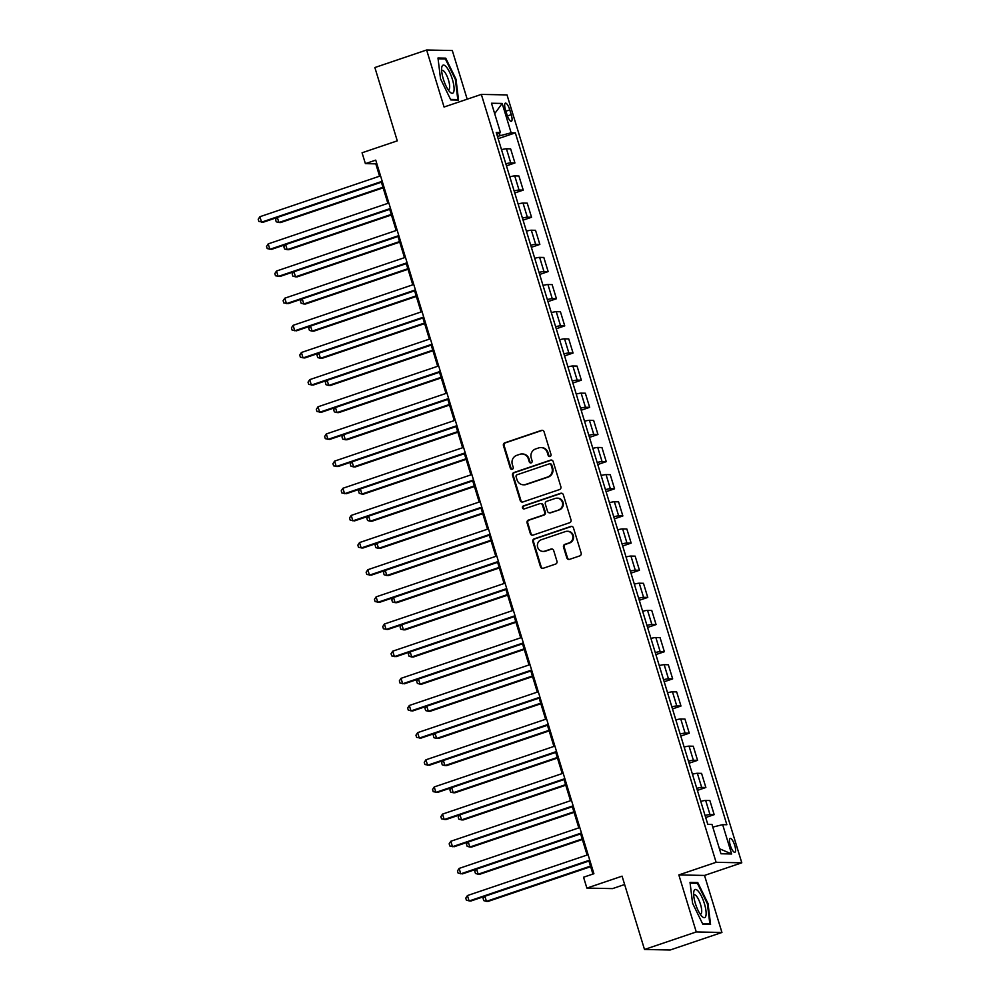 <?xml version="1.0" encoding="UTF-8"?>
<svg xmlns="http://www.w3.org/2000/svg" width="1000" height="1000" viewBox="0 0 1000 1000"><rect width="100%" height="100%" fill="white"/><g stroke="black" fill="none" stroke-linecap="round" stroke-linejoin="round"><path stroke-width="1.5" d="M550.05 456.475A1.562 1.5 -88.8 0 0 551.013 454.5L544.087 431.85A2.237 2.138 -88.8 0 0 541.413 430.4L504.825 442.8A2.237 2.138 -88.8 0 0 503.438 445.613L510.363 468.275A1.562 1.5 -88.8 0 0 512.25 469.288A1.562 1.5 -88.8 0 0 513.212 467.312L512.312 464.375A7.175 6.825 -88.8 0 1 516.737 455.35L519.788 454.312A7.175 6.825 -88.8 0 1 528.375 458.938L529.275 461.875A1.562 1.5 -88.8 0 0 531.15 462.875A1.562 1.5 -88.8 0 0 532.112 460.9L531.213 457.975A7.175 6.825 -88.8 0 1 535.638 448.95L538.688 447.912A7.175 6.825 -88.8 0 1 547.275 452.537L548.175 455.462A1.562 1.5 -88.8 0 0 550.05 456.475M734.737 845.4A7.3 2.1 71.3 0 0 730.175 838.438A7.3 2.1 71.3 0 0 730.288 845.312A7.3 2.1 71.3 0 0 734.862 852.275A7.3 2.1 71.3 0 0 734.737 845.4M566.825 557.925A2.237 2.138 -88.8 0 0 569.513 559.362L579.775 555.887A2.237 2.138 -88.8 0 0 581.15 553.062L573.462 527.9A2.237 2.138 -88.8 0 0 570.775 526.462L534.188 538.85A2.237 2.138 -88.8 0 0 532.812 541.675L540.5 566.838A2.237 2.138 -88.8 0 0 543.188 568.275L555.588 564.075A2.237 2.138 -88.8 0 0 556.962 561.263L553.675 550.487A2.237 2.138 -88.8 0 0 550.988 549.05L544.837 551.125A6 5.713 -88.8 0 1 537.438 546.3A6 5.713 -88.8 0 1 541.35 539.725L565.438 531.562A6 5.713 -88.8 0 1 572.837 536.388A6 5.713 -88.8 0 1 568.925 542.975L564.913 544.325A2.237 2.138 -88.8 0 0 563.525 547.15L566.825 557.925L567.513 557.938A2.237 2.138 -88.8 0 0 569.163 559.45M467.188 99.188L452.3 50.525L426.625 50L374.862 67.537L397.275 140.85L362.062 152.775L365.387 163.637L375.737 160.125L593.913 873.725L583.55 877.225L586.875 888.088L612.55 888.612L624.637 884.513M696.263 931.95L721.938 932.463L704.513 875.438L678.838 874.925L696.263 931.95L644.5 949.475L622.075 876.162L586.875 888.088M678.838 874.925L716.112 862.3L481.337 94.4L507.013 94.913L741.787 862.812L716.112 862.3M426.625 50L444.062 107.025L481.337 94.4M559.5 489.575A2.237 2.138 -88.8 0 0 560.875 486.75L553.188 461.587A2.237 2.138 -88.8 0 0 550.5 460.15L513.913 472.537A2.237 2.138 -88.8 0 0 512.537 475.363L520.225 500.525A2.237 2.138 -88.8 0 0 522.913 501.962L559.5 489.575M563.325 494.75L571.013 519.913A2.237 2.138 -88.8 0 1 569.637 522.725L533.05 535.125A2.237 2.138 -88.8 0 1 530.363 533.675L527.075 522.913A2.237 2.138 -88.8 0 1 528.45 520.087L543.288 515.062A2.237 2.138 -88.8 0 0 544.675 512.238L542.487 505.1A2.237 2.138 -88.8 0 0 539.8 503.663L524.35 508.888A1.562 1.5 -88.8 0 1 522.413 507.625A1.562 1.5 -88.8 0 1 523.438 505.9L560.638 493.3A2.237 2.138 -88.8 0 1 563.325 494.75M721.938 932.463L670.175 950L644.5 949.475M505.487 109.787L506.95 114.562A7.075 2.037 71.3 0 0 511.375 121.312A7.075 2.037 71.3 0 0 511.25 114.65L509.787 109.875A7.075 2.037 71.3 0 0 505.363 103.125A7.075 2.037 71.3 0 0 505.487 109.787M496.85 134.438L500.45 132.562L496.25 132.475L707.775 824.35L711.975 824.438L720.95 853.763L731.625 853.975L719.388 848.675M500.45 132.562L491.488 103.238L502.175 103.45L511.138 132.775L497.463 136.412M498.15 138.688L515.337 132.863L511.138 132.775M515.337 132.863L726.862 824.737L722.663 824.65L731.625 853.975M704.513 875.438L741.787 862.812M365.387 163.637L375.8 163.85L379.575 176.2M381.4 182.188L387.875 203.35M389.712 209.338L396.175 230.5M398.013 236.5L404.475 257.65M406.312 263.65L412.775 284.812M414.613 290.8L421.075 311.962M422.912 317.962L429.387 339.113M431.213 345.112L437.688 366.262M439.513 372.262L445.988 393.425M447.812 399.412L454.288 420.575M456.125 426.575L462.587 447.725M464.425 453.725L470.887 474.888M472.725 480.875L479.188 502.038M481.025 508.025L487.488 529.188M489.325 535.188L495.8 556.337M497.625 562.337L504.1 583.5M505.925 589.487L512.4 610.65M514.237 616.65L520.7 637.8M522.537 643.8L529 664.963M530.837 670.95L537.3 692.113M539.138 698.1L545.6 719.262M547.438 725.263L553.913 746.413M555.737 752.412L562.212 773.575M564.038 779.562L570.513 800.725M572.337 806.725L578.812 827.875M580.65 833.875L587.112 855.025M588.95 861.025L592.925 874.05M500.075 135.525L499.35 133.138M376.775 163.512L375.8 163.85M506.45 165.837L514.938 162.963L510.625 148.85L506.425 148.763A9.125 0.9 163 0 0 501.512 149.675M514.75 192.987L523.237 190.113L518.925 176L514.725 175.912A9.125 0.9 163 0 0 509.812 176.825M523.062 220.15L531.55 217.275L527.225 203.15L523.025 203.062A9.125 0.9 163 0 0 518.112 203.988M531.362 247.3L539.85 244.425L535.525 230.3L531.325 230.225A9.125 0.9 163 0 0 526.413 231.137M539.663 274.45L548.15 271.575L543.825 257.462L539.637 257.375A9.125 0.9 163 0 0 534.725 258.288M547.962 301.613L556.45 298.738L552.137 284.613L547.938 284.525A9.125 0.9 163 0 0 543.025 285.438M556.263 328.762L564.75 325.887L560.438 311.762L556.237 311.675A9.125 0.9 163 0 0 551.325 312.6M564.562 355.913L573.05 353.038L568.737 338.925L564.538 338.837A9.125 0.9 163 0 0 559.625 339.75M572.863 383.062L581.35 380.188L577.038 366.075L572.837 365.988A9.125 0.9 163 0 0 567.925 366.9M581.175 410.225L589.65 407.35L585.337 393.225L581.138 393.137A9.125 0.9 163 0 0 576.225 394.062M589.475 437.375L597.962 434.5L593.638 420.375L589.438 420.3A9.125 0.9 163 0 0 584.525 421.213M597.775 464.525L606.263 461.65L601.938 447.537L597.75 447.45A9.125 0.9 163 0 0 592.825 448.363M606.075 491.688L614.562 488.812L610.25 474.688L606.05 474.6A9.125 0.9 163 0 0 601.138 475.513M614.375 518.837L622.863 515.962L618.55 501.838L614.35 501.75A9.125 0.9 163 0 0 609.438 502.675M622.675 545.988L631.163 543.112L626.85 529L622.65 528.913A9.125 0.9 163 0 0 617.737 529.825M630.975 573.138L639.462 570.262L635.15 556.15L630.95 556.062A9.125 0.9 163 0 0 626.038 556.975M639.275 600.3L647.763 597.425L643.45 583.3L639.25 583.212A9.125 0.9 163 0 0 634.338 584.125M647.588 627.45L656.075 624.575L651.75 610.45L647.55 610.375A9.125 0.9 163 0 0 642.638 611.287M655.888 654.6L664.375 651.725L660.05 637.612L655.85 637.525A9.125 0.9 163 0 0 650.938 638.438M664.188 681.75L672.675 678.888L668.35 664.762L664.163 664.675A9.125 0.9 163 0 0 659.25 665.588M672.487 708.913L680.975 706.038L676.663 691.912L672.463 691.825A9.125 0.9 163 0 0 667.55 692.75M680.788 736.062L689.275 733.188L684.963 719.062L680.763 718.988A9.125 0.9 163 0 0 675.85 719.9M689.087 763.213L697.575 760.337L693.263 746.225L689.062 746.137A9.125 0.9 163 0 0 684.15 747.05M697.387 790.375L705.875 787.5L701.562 773.375L697.362 773.288A9.125 0.9 163 0 0 692.45 774.2M705.7 817.525L714.175 814.65L709.862 800.525L705.662 800.45A9.125 0.9 163 0 0 700.75 801.363M514.938 162.963L510.737 162.875A9.125 0.9 163 0 0 505.825 163.8M523.237 190.113L519.05 190.037A9.125 0.9 163 0 0 514.125 190.95M531.55 217.275L527.35 217.188A9.125 0.9 163 0 0 522.438 218.1M539.85 244.425L535.65 244.338A9.125 0.9 163 0 0 530.737 245.25M548.15 271.575L543.95 271.5A9.125 0.9 163 0 0 539.038 272.413M556.45 298.738L552.25 298.65A9.125 0.9 163 0 0 547.337 299.562M564.75 325.887L560.55 325.8A9.125 0.9 163 0 0 555.638 326.712M573.05 353.038L568.85 352.95A9.125 0.9 163 0 0 563.938 353.875M581.35 380.188L577.163 380.112A9.125 0.9 163 0 0 572.238 381.025M589.65 407.35L585.462 407.262A9.125 0.9 163 0 0 580.55 408.175M597.962 434.5L593.763 434.412A9.125 0.9 163 0 0 588.85 435.325M606.263 461.65L602.062 461.562A9.125 0.9 163 0 0 597.15 462.488M614.562 488.812L610.363 488.725A9.125 0.9 163 0 0 605.45 489.637M622.863 515.962L618.663 515.875A9.125 0.9 163 0 0 613.75 516.788M631.163 543.112L626.962 543.025A9.125 0.9 163 0 0 622.05 543.938M639.462 570.262L635.262 570.188A9.125 0.9 163 0 0 630.35 571.1M647.763 597.425L643.575 597.337A9.125 0.9 163 0 0 638.65 598.25M656.075 624.575L651.875 624.487A9.125 0.9 163 0 0 646.963 625.4M664.375 651.725L660.175 651.637A9.125 0.9 163 0 0 655.263 652.562M672.675 678.888L668.475 678.8A9.125 0.9 163 0 0 663.562 679.712M680.975 706.038L676.775 705.95A9.125 0.9 163 0 0 671.862 706.862M689.275 733.188L685.075 733.1A9.125 0.9 163 0 0 680.163 734.013M697.575 760.337L693.375 760.263A9.125 0.9 163 0 0 688.462 761.175M705.875 787.5L701.675 787.412A9.125 0.9 163 0 0 696.762 788.325M714.175 814.65L709.987 814.562A9.125 0.9 163 0 0 705.075 815.475M712.8 827.1L722.663 824.65M494.675 113.663L502.175 103.45M440.538 78.888L450.812 99.925L458.537 100.087L456 79.2L445.725 58.163L437.987 58L440.538 78.888M710.575 924.463L708.037 903.575L697.763 882.537L690.025 882.387L692.575 903.263L702.85 924.312L710.575 924.463M443.5 58.913L445.725 58.163M455.35 79.412L456 79.2M695.537 883.288L697.763 882.537M707.387 903.8L708.037 903.575M549.913 456.512A1.562 1.5 -88.8 0 1 548.862 455.475L547.975 452.55A7.175 6.825 -88.8 0 0 541.613 447.587L540.913 447.575M522.013 453.975L522.712 453.988A7.175 6.825 -88.8 0 1 529.062 458.95L529.963 461.887A1.562 1.5 -88.8 0 0 531.013 462.925M542.45 430.337A2.237 2.138 -88.8 0 0 542.1 430.412L505.513 442.812A2.237 2.138 -88.8 0 0 504.137 445.625L511.062 468.288A1.562 1.5 -88.8 0 0 512.1 469.325M551.55 460.075A2.237 2.138 -88.8 0 0 551.2 460.163L514.612 472.55A2.237 2.138 -88.8 0 0 513.225 475.375L520.925 500.538A2.237 2.138 -88.8 0 0 522.562 502.05M551.062 464.9A1.562 1.5 -88.8 0 0 549.175 463.888L517.062 474.775A1.562 1.5 -88.8 0 0 516.1 476.737L517.038 479.837A7.175 6.825 -88.8 0 0 525.638 484.45L547.587 477.025A7.175 6.825 -88.8 0 0 552 468L551.062 464.9L551.75 464.913A1.562 1.5 -88.8 0 0 550.363 463.825L549.663 463.812M523.4 484.8L524.1 484.812A7.175 6.825 -88.8 0 0 526.325 484.475L525.638 484.45M551.75 464.913L552.7 468.013A7.175 6.825 -88.8 0 1 548.275 477.038L526.325 484.475M540.5 503.55L541.188 503.562A2.237 2.138 -88.8 0 1 543.175 505.112L545.363 512.263A2.237 2.138 -88.8 0 1 543.987 515.075L529.15 520.1A2.237 2.138 -88.8 0 0 527.762 522.925L531.05 533.688A2.237 2.138 -88.8 0 0 532.7 535.212M561.688 493.237A2.237 2.138 -88.8 0 0 561.337 493.325L524.138 505.913A1.562 1.5 -88.8 0 0 524.212 508.925M558.688 509.85A6 5.713 -88.8 0 0 557.062 498.15A6 5.713 -88.8 0 0 555.2 498.438L546.712 501.312A2.237 2.138 -88.8 0 0 545.337 504.137L547.513 511.275A2.237 2.138 -88.8 0 0 550.2 512.725L559.375 509.862A6 5.713 -88.8 0 0 557.762 498.162L557.062 498.15M549.5 512.837L550.2 512.85A2.237 2.138 -88.8 0 0 550.9 512.737L550.2 512.725M559.375 509.862L550.9 512.737M567.3 531.275L568 531.287A6 5.713 -88.8 0 1 569.625 542.987L565.6 544.35A2.237 2.138 -88.8 0 0 564.225 547.163L567.513 557.938M542.975 551.413L543.663 551.438A6 5.713 -88.8 0 0 545.538 551.138L544.837 551.125M552.025 548.975A2.237 2.138 -88.8 0 0 551.675 549.062L545.538 551.138M571.825 526.388A2.237 2.138 -88.8 0 0 571.475 526.475L534.888 538.862A2.237 2.138 -88.8 0 0 533.5 541.688L541.188 566.85A2.237 2.138 -88.8 0 0 542.837 568.362M500.988 147.963L498.938 141.25M277.35 217.438L278.9 222.512L280.637 222.55L383.125 187.838M276.913 217.575L275.562 219.638L276.225 221.8L278.9 222.512L382.962 187.262M382.212 181.287L261.55 222.162L259.887 216.725L380.55 175.863M382.388 181.863L263.288 222.2L258.888 221.45L258.212 219.275L259.887 216.725M509.288 175.125L507.238 168.4M285.65 244.587L287.2 249.662L288.938 249.7L391.438 214.988M285.212 244.737L283.863 246.788L284.538 248.962L287.2 249.662L391.262 214.425M517.587 202.275L515.538 195.55M293.95 271.737L295.5 276.812L297.238 276.85L399.738 242.138M293.512 271.887L292.175 273.938L292.838 276.112L295.5 276.812L399.562 241.575M525.9 229.425L523.837 222.7M302.25 298.888L303.8 303.975L305.538 304.012L408.038 269.288M301.812 299.037L300.475 301.087L301.137 303.263L303.8 303.975L407.863 268.725M390.513 208.45L269.85 249.312L268.2 243.888L388.85 203.012M390.688 209.013L271.588 249.35L267.188 248.6L266.525 246.438L268.2 243.888M398.812 235.6L278.15 276.462L276.5 271.038L397.163 230.162M398.988 236.163L279.887 276.5L275.487 275.763L274.825 273.587L276.5 271.038M407.113 262.75L286.462 303.625L284.8 298.188L405.462 257.325M407.287 263.312L288.188 303.65L283.788 302.913L283.125 300.738L284.8 298.188M534.2 256.588L532.137 249.862M310.55 326.05L312.113 331.125L313.837 331.163L416.337 296.45M310.113 326.2L308.775 328.25L309.438 330.412L312.113 331.125L416.163 295.875M415.425 289.913L294.762 330.775L293.1 325.337L413.762 284.475M415.588 290.475L296.5 330.812L292.087 330.062L291.425 327.9L293.1 325.337M453.85 91.463A14.837 4.263 71.3 0 0 449.6 72.2A14.837 4.263 71.3 0 0 441.863 66.912A14.837 4.263 71.3 0 0 441.688 67.888A14.837 4.263 71.3 0 0 449.812 91.9A14.837 4.263 71.3 0 0 453.85 91.463M448.05 89.625A10.163 2.925 71.3 0 0 448.663 89.637A10.163 2.925 71.3 0 0 449.5 88.413A10.163 2.925 71.3 0 0 447.425 77.088A10.163 2.925 71.3 0 0 442.137 70.388A10.163 2.925 71.3 0 0 441.662 70.763M438.088 58.8L445.387 58.95L455.337 79.338L457.8 99.575L450.562 99.425M456.413 100.037L457.8 99.575M695.375 903.475A14.837 4.263 71.3 0 0 701.85 916.275A14.837 4.263 71.3 0 0 704.4 903.65A14.837 4.263 71.3 0 0 698.025 890.95A14.837 4.263 71.3 0 0 693.725 892.275A14.837 4.263 71.3 0 0 695.375 903.475M700.088 914.013A10.163 2.925 71.3 0 0 700.7 914.013A10.163 2.925 71.3 0 0 700.525 904.45A10.163 2.925 71.3 0 0 694.175 894.775A10.163 2.925 71.3 0 0 693.7 895.138M690.125 883.175L697.425 883.325L707.375 903.713L709.85 923.95L702.6 923.8M708.45 924.425L709.85 923.95M542.5 283.738L540.438 277.013M318.85 353.2L320.412 358.275L322.137 358.312L424.637 323.6M318.425 353.35L317.075 355.4L317.738 357.575L320.412 358.275L424.462 323.038M423.725 317.062L303.062 357.925L301.4 352.5L422.062 311.625M423.9 317.625L304.8 357.962L300.387 357.225L299.725 355.05L301.4 352.5M550.8 310.887L548.75 304.163M327.163 380.35L328.713 385.438L330.45 385.462L432.938 350.75M326.725 380.5L325.375 382.55L326.037 384.725L328.713 385.438L432.762 350.188M432.025 344.212L311.363 385.075L309.7 379.65L430.363 338.787M432.2 344.775L313.1 385.112L308.688 384.375L308.025 382.2L309.7 379.65M559.1 338.038L557.05 331.312M335.462 407.512L337.013 412.587L338.75 412.625L441.238 377.9M335.025 407.65L333.675 409.7L334.338 411.875L337.013 412.587L441.075 377.337M440.325 371.362L319.662 412.238L318 406.8L438.663 365.938M440.5 371.925L321.4 412.275L317 411.525L316.325 409.35L318 406.8M567.4 365.2L565.35 358.475M343.762 434.663L345.312 439.738L347.05 439.775L449.538 405.062M343.325 434.812L341.975 436.863L342.638 439.038L345.312 439.738L449.375 404.5M448.625 398.525L327.962 439.387L326.3 433.963L446.962 393.088M448.8 399.087L329.7 439.425L325.3 438.675L324.637 436.512L326.3 433.963M575.7 392.35L573.65 385.625M352.062 461.812L353.612 466.887L355.35 466.925L457.85 432.212M351.625 461.962L350.275 464.012L350.95 466.188L353.612 466.887L457.675 431.65M456.925 425.675L336.262 466.538L334.613 461.112L455.262 420.238M457.1 426.238L338 466.575L333.6 465.838L332.938 463.663L334.613 461.112M584.012 419.5L581.95 412.775M360.363 488.963L361.912 494.05L363.65 494.075L466.15 459.363M359.925 489.113L358.587 491.163L359.25 493.338L361.912 494.05L465.975 458.8M465.225 452.825L344.575 493.7L342.912 488.263L463.575 447.4M465.4 453.387L346.3 493.725L341.9 492.987L341.238 490.812L342.912 488.263M592.312 446.65L590.25 439.938M368.663 516.125L370.213 521.2L371.95 521.237L474.45 486.525M368.225 516.263L366.887 518.325L367.55 520.487L370.213 521.2L474.275 485.95M473.537 479.975L352.875 520.85L351.213 515.413L471.875 474.55M473.7 480.55L354.6 520.887L350.2 520.138L349.538 517.962L351.213 515.413M600.612 473.812L598.55 467.088M376.962 543.275L378.525 548.35L380.25 548.387L482.75 513.675M376.538 543.425L375.188 545.475L375.85 547.65L378.525 548.35L482.575 513.112M481.838 507.137L361.175 548L359.513 542.575L480.175 501.7M482 507.7L362.912 548.038L358.5 547.3L357.837 545.125L359.513 542.575M608.913 500.962L606.85 494.237M385.262 570.425L386.825 575.5L388.55 575.538L491.05 540.825M384.837 570.575L383.488 572.625L384.15 574.8L386.825 575.5L490.875 540.262M490.138 534.288L369.475 575.15L367.812 569.725L488.475 528.862M490.312 534.85L371.213 575.188L366.8 574.45L366.138 572.275L367.812 569.725M617.212 528.112L615.163 521.388M393.575 597.587L395.125 602.663L396.863 602.7L499.35 567.975M393.137 597.725L391.788 599.775L392.45 601.95L395.125 602.663L499.175 567.413M498.438 561.438L377.775 602.312L376.112 596.875L496.775 556.013M498.612 562L379.513 602.337L375.1 601.6L374.438 599.425L376.112 596.875M625.513 555.275L623.462 548.55M401.875 624.738L403.425 629.812L405.163 629.85L507.65 595.138M401.438 624.888L400.087 626.938L400.75 629.113L403.425 629.812L507.488 594.575M506.737 588.6L386.075 629.462L384.412 624.025L505.075 583.162M506.912 589.163L387.812 629.5L383.413 628.75L382.738 626.587L384.412 624.025M633.812 582.425L631.763 575.7M410.175 651.888L411.725 656.963L413.462 657L515.962 622.288M409.738 652.038L408.387 654.087L409.062 656.263L411.725 656.963L515.788 621.725M515.037 615.75L394.375 656.612L392.713 651.188L513.375 610.312M515.212 616.312L396.112 656.65L391.712 655.913L391.05 653.737L392.713 651.188M642.113 609.575L640.062 602.85M418.475 679.038L420.025 684.125L421.763 684.15L524.263 649.438M418.038 679.188L416.7 681.237L417.362 683.413L420.025 684.125L524.087 648.875M523.337 642.9L402.675 683.763L401.025 678.337L521.675 637.475M523.513 643.462L404.412 683.8L400.012 683.062L399.35 680.888L401.025 678.337M650.425 636.725L648.363 630.013M426.775 706.2L428.325 711.275L430.062 711.312L532.562 676.6M426.337 706.338L425 708.4L425.662 710.562L428.325 711.275L532.388 676.025M531.638 670.05L410.988 710.925L409.325 705.487L529.987 664.625M531.812 670.625L412.713 710.962L408.312 710.212L407.65 708.037L409.325 705.487M658.725 663.888L656.663 657.163M435.075 733.35L436.625 738.425L438.363 738.462L540.862 703.75M434.637 733.5L433.3 735.55L433.963 737.725L436.625 738.425L540.688 703.188M539.95 697.212L419.288 738.075L417.625 732.65L538.288 691.775M540.112 697.775L421.012 738.112L416.613 737.362L415.95 735.2L417.625 732.65M667.025 691.038L664.963 684.312M443.375 760.5L444.938 765.575L446.662 765.612L549.163 730.9M442.95 760.65L441.6 762.7L442.262 764.875L444.938 765.575L548.987 730.337M548.25 724.362L427.587 765.225L425.925 759.8L546.587 718.938M548.425 724.925L429.325 765.263L424.913 764.525L424.25 762.35L425.925 759.8M675.325 718.188L673.275 711.462M451.688 787.65L453.237 792.738L454.975 792.775L557.463 758.05M451.25 787.8L449.9 789.85L450.562 792.025L453.237 792.738L557.288 757.487M556.55 751.513L435.887 792.387L434.225 786.95L554.888 746.087M556.725 752.075L437.625 792.412L433.212 791.675L432.55 789.5L434.225 786.95M683.625 745.35L681.575 738.625M459.988 814.812L461.538 819.887L463.275 819.925L565.763 785.212M459.55 814.963L458.2 817.013L458.862 819.175L461.538 819.887L565.6 784.65M564.85 778.675L444.188 819.538L442.525 814.1L563.188 773.238M565.025 779.237L445.925 819.575L441.525 818.825L440.85 816.663L442.525 814.1M691.925 772.5L689.875 765.775M468.288 841.963L469.837 847.038L471.575 847.075L574.062 812.362M467.85 842.113L466.5 844.163L467.163 846.338L469.837 847.038L573.9 811.8M573.15 805.825L452.488 846.688L450.825 841.263L571.487 800.387M573.325 806.388L454.225 846.725L449.825 845.987L449.162 843.812L450.825 841.263M700.225 799.65L698.175 792.925M476.587 869.112L478.137 874.2L479.875 874.225L582.375 839.513M476.15 869.262L474.8 871.312L475.475 873.487L478.137 874.2L582.2 838.95M581.45 832.975L460.788 873.838L459.137 868.413L579.788 827.55M581.625 833.538L462.525 873.875L458.125 873.138L457.463 870.962L459.137 868.413M707.85 824.35L706.475 820.075M484.888 896.275L486.438 901.35L488.175 901.388L590.675 866.675M484.45 896.413L483.113 898.475L483.775 900.638L486.438 901.35L590.5 866.1M589.75 860.125L469.1 901L467.438 895.562L588.1 854.7M589.925 860.7L470.825 901.038L466.425 900.288L465.763 898.112L467.438 895.562M510.737 162.875L506.425 148.763M519.05 190.037L514.725 175.912M527.35 217.188L523.025 203.062M535.65 244.338L531.325 230.225M543.95 271.5L539.637 257.375M552.25 298.65L547.938 284.525M560.55 325.8L556.237 311.675M568.85 352.95L564.538 338.837M577.163 380.112L572.837 365.988M585.462 407.262L581.138 393.137M593.763 434.412L589.438 420.3M602.062 461.562L597.75 447.45M610.363 488.725L606.05 474.6M618.663 515.875L614.35 501.75M626.962 543.025L622.65 528.913M635.262 570.188L630.95 556.062M643.575 597.337L639.25 583.212M651.875 624.487L647.55 610.375M660.175 651.637L655.85 637.525M668.475 678.8L664.163 664.675M676.775 705.95L672.463 691.825M685.075 733.1L680.763 718.988M693.375 760.263L689.062 746.137M701.675 787.412L697.362 773.288M709.987 814.562L705.662 800.45M505.913 111.188L509.787 109.875M507.413 115.95L511.25 114.65M547.975 452.55L547.275 452.537M529.963 461.887L529.275 461.875M529.062 458.95L528.375 458.938M511.062 468.288L510.363 468.275M504.137 445.625L503.438 445.613M505.513 442.812L504.825 442.8M542.1 430.412L541.413 430.4M548.862 455.475L548.175 455.462M520.925 500.538L520.225 500.525M513.225 475.375L512.537 475.363M514.612 472.55L513.913 472.537M551.2 460.163L550.5 460.15M548.275 477.038L547.587 477.025M552.7 468.013L552 468M531.05 533.688L530.363 533.675M527.762 522.925L527.075 522.913M529.15 520.1L528.45 520.087M543.987 515.075L543.288 515.062M545.363 512.263L544.675 512.238M543.175 505.112L542.487 505.1M524.138 505.913L523.438 505.9M561.337 493.325L560.638 493.3M564.225 547.163L563.525 547.15M565.6 544.35L564.913 544.325M569.625 542.987L568.925 542.975M551.675 549.062L550.988 549.05M541.188 566.85L540.5 566.838M533.5 541.688L532.812 541.675M534.888 538.862L534.188 538.85M571.475 526.475L570.775 526.462"/></g></svg>

